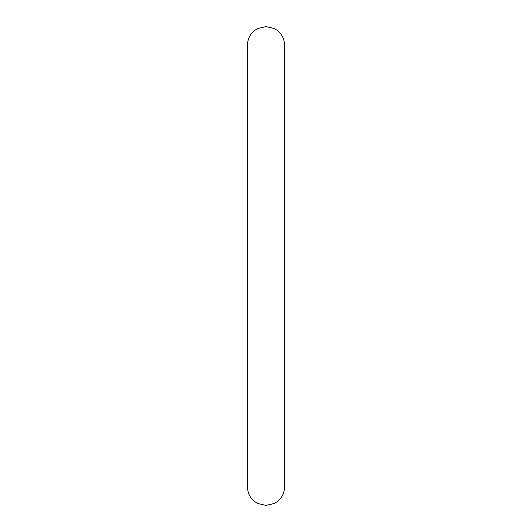 <?xml version="1.0" encoding="UTF-8"?>
<svg xmlns="http://www.w3.org/2000/svg" width="532" height="532" viewBox="0 0 532 532"><rect width="100%" height="100%" fill="white"/><g stroke="black" fill="none" stroke-linecap="round" stroke-linejoin="round"><path stroke-width="0.8" d="M266 505.4L257.82 503.505C251.171 499.92 247.699 494.354 247.407 486.807L247.407 45.193C247.699 37.646 251.171 32.08 257.82 28.495L266 26.6L274.18 28.495C280.829 32.08 284.301 37.646 284.593 45.193L284.593 486.807C284.301 494.354 280.829 499.92 274.18 503.505L266 505.4"/></g></svg>
